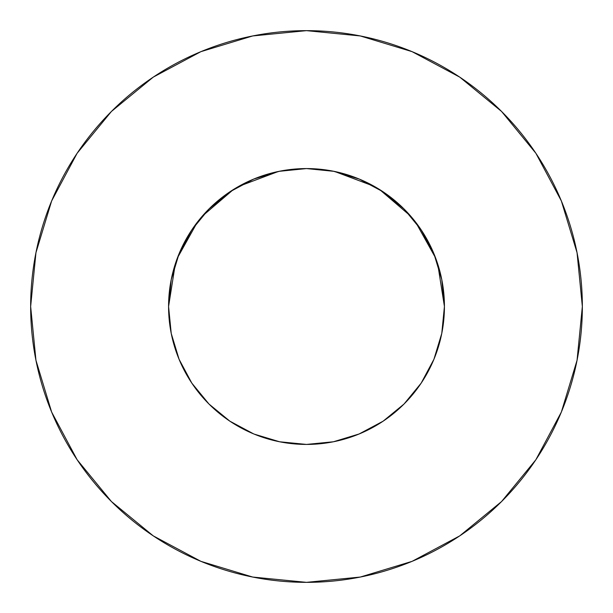 <?xml version="1.0" encoding="UTF-8"?>
<svg xmlns="http://www.w3.org/2000/svg" width="613" height="613" viewBox="0 0 613 613"><rect width="100%" height="100%" fill="white"/><g stroke="black" fill="none" stroke-linecap="round" stroke-linejoin="round"><path stroke-width="0.92" d="M279.467 171.249L253.721 179.073L229.875 191.823L208.972 208.972L191.823 229.875L179.073 253.721L171.226 279.589L168.575 306.5A137.925 137.925 0 0 1 306.5 168.575A137.925 137.925 0 0 1 444.425 306.5L441.774 279.589L433.927 253.721L421.177 229.875L404.028 208.972L383.125 191.823L359.279 179.073L333.411 171.226L309.419 168.606M30.65 306.5A275.85 275.85 0 0 1 306.5 30.65A275.85 275.85 0 0 1 582.35 306.5A275.85 275.85 0 0 1 306.5 582.35A275.85 275.85 0 0 1 30.65 306.5L35.952 360.314L51.645 412.066L77.138 459.758L111.443 501.557L153.242 535.862L200.934 561.355L252.686 577.048L306.5 582.35L360.314 577.048L412.066 561.355L459.758 535.862L501.557 501.557L535.862 459.758L561.355 412.066L577.048 360.314L582.35 306.5L577.048 252.686L561.355 200.934L535.862 153.242L501.557 111.443L459.758 77.138L412.066 51.645L360.314 35.952L306.5 30.65L252.686 35.952L200.934 51.645L153.242 77.138L111.443 111.443L77.138 153.242L51.645 200.934L35.952 252.686L30.65 306.5M279.903 171.165L280.639 171.019L279.903 171.165M333.097 171.165L332.361 171.019L333.097 171.165M358.896 434.088L383.125 421.177L404.028 404.028L421.177 383.125L433.927 359.279L441.774 333.395L433.935 359.256M359.318 433.912L363.907 431.912M279.88 441.827L280.639 441.981M254.104 434.088L279.589 441.774L306.523 444.425M204.535 399.377L208.964 404.021M441.774 333.411L444.425 306.5A137.925 137.925 0 0 1 306.5 444.425A137.925 137.925 0 0 1 168.575 306.5L171.226 333.411L179.073 359.279L171.226 333.411L172.989 341.112M253.682 433.912L249.093 431.912M333.12 441.827L332.361 441.981M408.465 399.377L404.028 404.021M441.728 333.633L440.011 341.112M334.621 171.471L374.29 186.383M379.585 189.532L410.756 216.197M415.683 222.228L435.613 257.996L437.736 264.065L444.425 306.477M168.575 306.5L175.264 264.065M177.387 257.996L197.317 222.228M202.244 216.197L233.415 189.532M238.71 186.383L278.379 171.471M535.862 153.242L501.557 111.443L459.827 77.192M153.242 77.138L111.443 111.443L77.192 153.173M77.138 459.758L111.443 501.557L153.173 535.808M459.758 535.862L501.557 501.557L535.808 459.827M179.073 359.279L191.823 383.125L208.972 404.028L229.875 421.177L253.721 433.927M191.823 383.125L208.972 404.028L229.875 421.177M306.5 444.425L333.411 441.774L359.279 433.927M383.125 421.177L404.028 404.028L421.177 383.125M421.177 229.875L404.028 208.972L383.125 191.823M279.053 171.333L306.5 168.575L279.589 171.226M229.875 191.823L208.972 208.972L191.823 229.875M306.5 168.575L333.947 171.333"/></g></svg>
